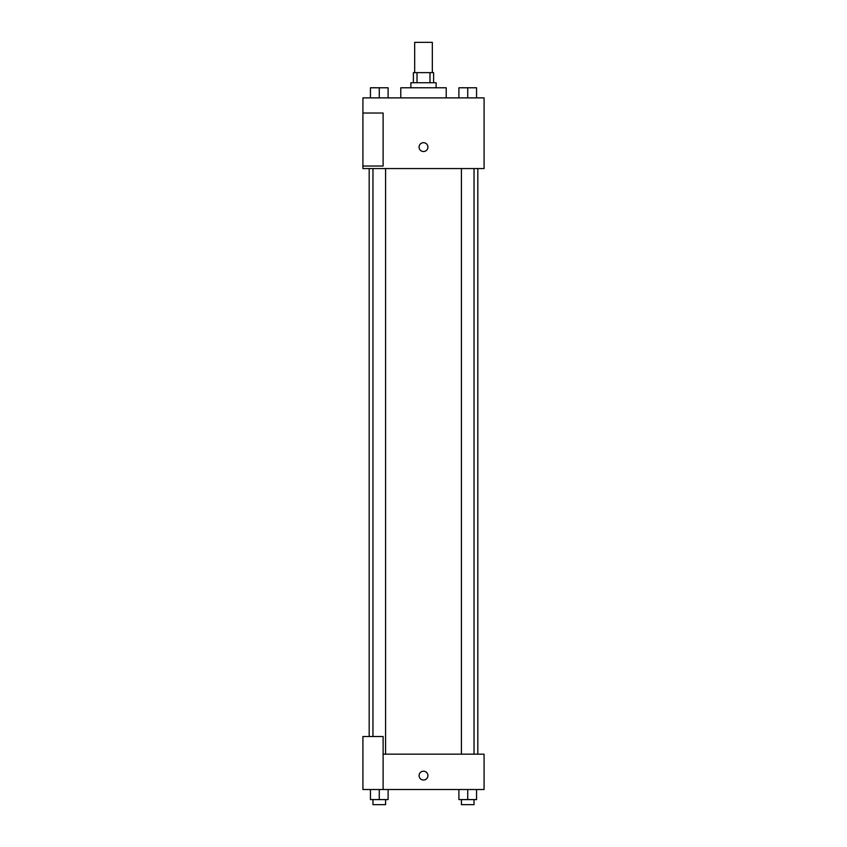 <?xml version="1.0" encoding="UTF-8"?>
<svg xmlns="http://www.w3.org/2000/svg" width="847" height="847" viewBox="0 0 847 847"><rect width="100%" height="100%" fill="white"/><g stroke="black" fill="none" stroke-linecap="round" stroke-linejoin="round"><path stroke-width="1.27" d="M432.33 72.641L432.33 42.35L414.67 42.35L414.67 72.641M417.02 82.741L417.02 72.641L413.4 72.641L413.4 82.741M417.02 72.641L433.6 72.641L433.6 82.741M429.98 82.741L429.98 72.641M410.88 87.781L410.88 82.741L436.12 82.741L436.12 87.781M446.221 97.881L446.221 87.781L400.779 87.781L400.779 97.881M362.918 97.881L484.082 97.881L484.082 168.564L362.918 168.564L362.918 166.033L383.109 166.033L383.109 113.022L362.918 113.022L362.918 97.881M419.085 147.103A4.415 4.415 0 0 1 425.713 143.281A4.415 4.415 0 0 1 425.713 150.935A4.415 4.415 0 0 1 419.085 147.103M362.918 113.022L362.918 166.033M383.109 754.169L484.082 754.169L484.082 789.51L362.918 789.51L362.918 736.498L383.109 736.498L383.109 789.51M419.085 775.619A4.415 4.415 0 0 1 425.713 771.797A4.415 4.415 0 0 1 425.713 779.441A4.415 4.415 0 0 1 419.085 775.619M458.894 789.51L458.894 799.6L476.554 799.6L476.554 789.51L476.554 799.6M467.724 799.6L467.724 789.51M474.034 799.6L474.034 804.65L461.414 804.65L461.414 799.6M370.446 789.51L370.446 799.6L388.106 799.6L388.106 789.51L388.106 799.6M379.276 799.6L379.276 789.51M385.586 799.6L385.586 804.65L372.966 804.65L372.966 799.6M458.894 97.881L458.894 87.781L476.554 87.781L476.554 97.881L476.554 87.781M467.724 97.881L467.724 87.781L461.414 87.749M474.034 87.781L467.724 87.749M370.446 97.881L370.446 87.781L388.106 87.781L388.106 97.881L388.106 87.781M379.276 97.881L379.276 87.781L372.966 87.749M385.586 87.781L379.276 87.749M477.824 754.169L477.824 168.564M369.176 736.498L369.176 168.564M461.414 168.564L461.414 754.169M474.034 168.564L474.034 754.169M385.586 754.169L385.586 168.564M372.966 736.498L372.966 168.564"/></g></svg>
